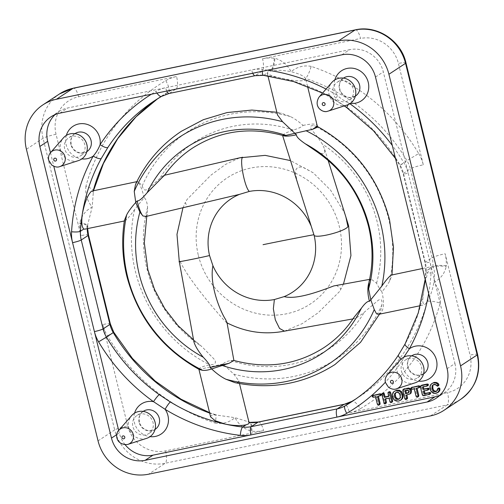 <?xml version="1.0" encoding="UTF-8"?>
<svg xmlns="http://www.w3.org/2000/svg" width="504" height="504" viewBox="0 0 504 504"><rect width="100%" height="100%" fill="white"/><g stroke="black" fill="none" stroke-linecap="round" stroke-linejoin="round"><path stroke-width="0.38" stroke-dasharray="2.52 1.89" d="M336.401 285.308L340.912 288.729L339.709 291.356L318.118 312.82L302.299 323.612L284.476 331.153M226.964 322.478L226.674 322.673L224.223 320.45C215.177 310.136 189.025 280.382 180.117 261.4L179.292 261.664M282.807 135.456L283.317 134.644C284.911 133.327 288.231 131.802 293.271 130.07C298.431 128.514 301.688 126.964 303.049 125.414C298.551 121.401 294.336 118.459 290.411 116.582L281.352 113.161L277.988 113.249L277.521 114.988M136.048 183.242L137.907 181.415L142.292 185.718C143.205 190.411 145.417 191.249 148.926 188.219L159.825 178.46C162.458 176.142 163.939 175.134 164.279 175.423L164.071 175.877M199.212 369.489L199.609 368.26C201.442 366.899 204.857 365.772 209.853 364.883C215.687 364.493 216.941 362.401 213.62 358.615L201.839 346.563L196.132 341.794L194.613 340.899L193.92 341.87M233.894 360.48L230.876 360.593C227.317 361.097 224.702 362.225 223.033 363.976L233.743 374.081L238.795 380.835L238.329 382.567L234.965 382.656M378.466 314.345L380.218 312.694L381.856 304.945C382.454 299.256 380.892 297.99 377.175 301.159L364.323 312.203C360.549 315.277 357.481 317.325 355.118 318.364L353.499 318.509L353.947 317.425M369.067 281.73L370.346 279.43L371.152 279.096L376.57 283.204C378.605 287.192 380.388 290.058 381.925 291.791C385.604 287.519 388.174 283.909 389.636 280.967L391.873 275.524L391.558 274.907M352.957 318.906L354.091 318.704L353.499 318.509M317.545 126.668L314.294 125.779C309.973 125.175 309.368 126.838 312.48 130.763C316.014 134.839 319.29 139.28 322.308 144.1L324.519 148.9L324.784 152.895L322.402 153.947L314.471 150.085M145.423 216.613L146.034 216.348L147.218 214.225L147.578 207.459C147.143 202.419 146.002 199.13 144.157 197.599L134.511 209.696C130.454 215.416 127.361 219.076 125.25 220.676L124.765 220.909L124.45 220.292M189.157 206.476L187.179 206.81L185.321 202.476L187.148 199.357L210.804 175.272L225.427 164.487L239.671 157.828M297.524 183.065L295.464 173.357C295.344 167.914 298.135 166.005 303.836 167.637L313.286 172.853L330.599 190.166L344.1 212.134L345.908 217.054M477.597 354.457A10.798 1.235 -13.8 0 0 476.305 354.192A10.798 1.235 -13.8 0 0 470.049 355.099L445.152 253.745A39.583 37.428 56.6 0 1 446.254 265.753A190.726 180.338 56.6 0 1 446.21 266.427A10.798 2.192 3.6 0 0 432.911 267.126L431.613 266.622L431.033 266.874L429.477 268.777C427.203 273.577 425.426 280.237 424.135 288.754C422.182 299.811 422.409 305.109 424.815 304.643L427.216 301.738A10.798 2.696 -164.9 0 1 440.181 303.112A190.726 180.338 56.6 0 1 360.335 408.712A10.798 3.509 59.6 0 0 352 401.297M267.838 71.915L267.208 72.998C268.323 74.699 273.029 76.419 281.32 78.151C292.585 80.797 300.523 81.484 305.147 80.224L305.5 78.397A10.798 2.255 108.3 0 0 311.157 66.37A190.726 180.338 56.6 0 1 418.692 153.544L406.949 160.631A179.934 170.132 -123.4 0 0 305.5 78.397C303.603 75.802 298.809 73.571 291.104 71.707C283.406 70.176 276.809 69.873 271.303 70.787L267.838 71.915M421.527 366.855A10.798 10.206 56.6 0 1 417.394 377.95A10.798 10.206 56.6 0 1 401.392 371.02A10.798 10.206 56.6 0 1 405.518 359.919A10.798 10.206 56.6 0 1 421.527 366.855M415.151 382.813A14.081 13.312 56.6 0 1 397.354 372.292A14.081 13.312 56.6 0 1 400.17 360.064M145.499 434.889A10.798 10.206 56.6 0 1 133.491 428.381A10.798 10.206 56.6 0 1 137.006 415.454A10.798 10.206 56.6 0 1 140.383 414.055A10.798 10.206 56.6 0 1 152.391 420.563A10.798 10.206 56.6 0 1 148.882 433.49A10.798 10.206 56.6 0 1 145.499 434.889M64.657 148.812A10.798 10.206 56.6 0 1 68.783 137.712A10.798 10.206 56.6 0 1 84.792 144.648A10.798 10.206 56.6 0 1 80.659 155.749A10.798 10.206 56.6 0 1 64.657 148.812M340.679 80.779A10.798 10.206 56.6 0 1 352.687 87.28A10.798 10.206 56.6 0 1 349.178 100.208A10.798 10.206 56.6 0 1 345.794 101.606A10.798 10.206 56.6 0 1 333.787 95.105A10.798 10.206 56.6 0 1 337.302 82.177A10.798 10.206 56.6 0 1 340.679 80.779M146.632 438.348A14.081 13.312 56.6 0 1 145.303 438.701A14.081 13.312 56.6 0 1 130.467 431.821A14.081 13.312 56.6 0 1 131.651 415.598M78.416 160.606A14.081 13.312 56.6 0 1 60.612 150.085A14.081 13.312 56.6 0 1 63.435 137.857M346.928 105.071A14.081 13.312 56.6 0 1 345.599 105.418A14.081 13.312 56.6 0 1 330.763 98.545A14.081 13.312 56.6 0 1 331.947 82.322M379.128 314.225L379.947 313.923C383.834 310.414 384.495 303.036 381.925 291.791M198.954 369.476L223.033 363.976M420.336 305.701L424.815 304.643M210.603 416.896L211.176 415.598L214.736 414.842A10.798 2.255 -71.7 0 1 215.384 414.685A10.798 2.255 -71.7 0 1 214.95 423.007A190.726 180.338 56.6 0 1 107.415 335.834A39.583 37.428 56.6 0 1 102.797 324.551L127.688 425.905A10.798 1.235 -13.8 0 0 119.713 427.946A10.798 1.235 -13.8 0 0 114.685 429.925L43.054 138.291A43.186 40.83 56.6 0 1 59.579 93.895M355.408 29.831A10.798 3.289 -101.7 0 1 357.865 31.67A10.798 3.289 -101.7 0 1 360.53 38.468L262.546 58.735A10.798 3.289 -101.7 0 1 262.168 71.083L176.198 88.868A10.798 3.289 78.3 0 0 176.576 76.52L78.593 96.781A32.388 30.624 -123.4 0 0 56.057 134.278L80.955 235.633A39.583 37.428 56.6 0 1 79.853 223.625A190.726 180.338 56.6 0 1 79.89 222.951A10.798 2.192 -176.4 0 1 87.734 225.572A10.798 2.192 -176.4 0 1 87.324 226.113L84.703 229.194M161.419 96.434A179.934 170.132 56.6 0 1 161.488 96.39A28.791 27.222 56.6 0 1 165.293 94.563A28.791 27.222 56.6 0 1 169.35 93.379L255.32 75.594A28.791 27.222 56.6 0 1 259.541 75.071A28.791 27.222 56.6 0 1 263.831 75.222A179.934 170.132 56.6 0 1 281.32 78.151A179.934 170.132 56.6 0 1 336.149 100.264A7.195 1.046 -58.7 0 1 335.721 100.378A7.195 1.046 -58.7 0 1 337.51 95.521C340.95 98.765 344.812 101.317 349.102 103.169A17.993 17.01 -123.4 0 0 350.343 103.364M341.813 54.829L349.644 49.675L67.7 107.988A28.791 27.222 56.6 0 0 58.691 111.718A28.791 27.222 56.6 0 0 55.012 114.654M336.149 100.264L347.3 107.623A7.195 0.888 -54.5 0 1 346.884 107.743L346.853 107.717M348.22 104.574A7.195 0.888 -54.5 0 1 349.102 103.169A187.129 176.936 -123.4 0 1 349.845 103.704M447.117 368.676L454.948 363.523L383.317 71.896A28.791 27.222 56.6 0 0 349.644 49.675M347.3 107.623A179.934 170.132 56.6 0 1 400.094 165.142A28.791 27.222 56.6 0 1 402.079 169.13A28.791 27.222 56.6 0 1 403.458 173.351L425.294 262.269A28.791 27.222 56.6 0 1 426.031 266.622A28.791 27.222 56.6 0 1 426.101 271.001A179.934 170.132 56.6 0 1 424.135 288.754A179.934 170.132 56.6 0 1 405.298 343.747A7.195 2.098 28.8 0 0 405.071 343.98M405.298 343.747L398.664 354.778A7.195 2.167 33.2 0 0 398.494 354.936M401.096 359.106A7.195 2.167 33.2 0 0 402.526 360.215A17.993 17.01 -123.4 0 0 402.898 366.994A17.993 17.01 -123.4 0 0 418.566 381.106M403.805 357.191L402.526 360.215A187.129 176.936 -123.4 0 1 385.384 382.215M454.948 363.523A28.791 27.222 56.6 0 1 443.929 393.12A28.791 27.222 56.6 0 1 439.778 395.338M428.343 385.226L423.253 386.505L423.335 386.845M428.954 389.315L424.236 390.518L424.324 390.852M430.58 393.687L423.574 395.06L421.199 386.593L421.445 385.358M410.432 393.649L406.804 394.714L406.886 395.054M407.452 398.551L406.822 399.017L406.029 398.853L405.531 397.99L403.628 390.228L403.943 388.956M388.559 396.182L389.422 395.999L388.716 393.114L388.754 392.131L389.39 391.677M392.591 401.631L391.948 402.091L391.161 401.927L389.831 397.662L385.573 398.544L385.654 398.878M386.36 402.923L385.718 403.383L384.93 403.213L384.432 402.337L382.486 394.405L382.517 393.422L383.16 392.962M381.144 395.086L378.296 395.917L378.378 396.257M380.048 404.233L378.63 404.523L378.126 403.641L376.324 396.327L373.37 396.698L373.08 395.47L373.76 395.086M401.335 399.76L399.389 400.554L397.246 400.592L395.476 399.829L394.153 398.349L393.322 396.308L393.12 394.109L393.649 392.269L394.884 390.921L394.103 391.432M419.832 387.085L416.978 387.916L417.06 388.256M418.729 396.232L417.312 396.522L416.808 395.64L415.012 388.326L412.051 388.697L411.762 387.469L412.442 387.091M438.493 392.112L435.355 392.956L434.095 392.723L432.022 391.148L430.819 388.59L430.63 386.348L431.204 384.495L432.445 383.147L431.663 383.664M438.858 385.302L437.73 385.617L435.973 384.136L434.593 384.029L433.358 384.678M436.288 391.217L437.617 390.48L438.341 388.307L438.883 387.929M436.414 391.375L436.836 390.997M118.692 430.454L119.303 432.942A28.791 27.222 56.6 0 0 125.162 444.742M50.476 152.712L53.815 166.32M307.553 86.386L305.5 78.397M262.546 58.735A39.583 37.428 56.6 0 1 274.252 58.225A190.726 180.338 56.6 0 1 274.913 58.306A10.798 2.747 -83.2 0 1 271.303 70.787A179.934 170.132 -123.4 0 0 270.679 70.711L270.238 71.007M91.501 191.173L93.013 191.501A10.798 2.696 15.1 0 0 93.41 191.01L92.188 207.062L87.324 226.113A179.934 170.132 -123.4 0 0 87.287 226.75L86.846 227.039M93.517 190.625L93.416 191.003A10.798 2.696 15.1 0 0 85.926 186.259A190.726 180.338 56.6 0 1 165.766 80.665A39.583 37.428 56.6 0 1 176.576 76.52M93.24 190.682A179.934 170.132 -123.4 0 0 93.013 191.501L93.372 192.849M355.616 399.111A179.934 170.132 -123.4 0 0 359.075 396.9A179.934 170.132 -123.4 0 0 427.216 301.738C430.233 296.68 432.47 290.203 433.919 282.309C435.002 274.604 434.669 269.539 432.911 267.126A179.934 170.132 -123.4 0 0 432.949 266.49L432.508 266.786M127.688 425.905A32.388 30.624 -123.4 0 0 165.57 450.904L263.56 430.636A39.583 37.428 56.6 0 1 251.855 431.147A190.726 180.338 56.6 0 1 251.194 431.071A10.798 2.747 96.8 0 0 249.53 422.283M249.007 422.402A10.798 2.747 96.8 0 0 248.932 422.453L249.108 422.818M209.664 413.085A179.934 170.132 -123.4 0 0 214.736 414.842L235.003 417.671L247.981 421.659L248.932 422.453A179.934 170.132 -123.4 0 0 249.026 422.465M144.157 197.599C141.618 187.475 139.161 182.164 136.792 181.673L136.779 181.679M303.049 125.414C311.321 123.688 316.002 123.631 317.092 125.238L317.104 125.257M423.253 386.505L422.472 387.022M424.236 390.518L423.454 391.035M406.804 394.714L406.016 395.231M408.511 392.685L409.475 391.866L408.851 389.907L406.999 389.825L405.67 390.102L405.751 390.436M405.67 390.102L404.882 390.613M408.851 389.907L408.07 390.424M389.422 395.999L388.641 396.516M389.831 397.662L389.05 398.179M385.573 398.544L384.791 399.061M378.296 395.917L377.509 396.434M376.324 396.327L375.543 396.843M398.973 398.935L400.271 398.255L400.982 396.837L400.863 394.745L400.044 392.899L398.759 391.879L397.184 391.766L395.905 392.433M399.105 399.074L399.489 398.771M416.978 387.916L416.191 388.433M415.012 388.326L414.225 388.842M438.19 389.019L437.409 389.535M198.374 255.459A75.537 71.423 -123.4 0 0 286.726 313.759A75.537 71.423 -123.4 0 0 339.28 226.315A75.537 71.423 -123.4 0 0 250.929 168.015A75.537 71.423 -123.4 0 0 198.374 255.459M290.411 116.582A135.784 128.388 -123.4 0 0 142.292 185.718M134.511 209.696A135.784 128.388 -123.4 0 0 135.431 271.524A135.784 128.388 -123.4 0 0 209.853 364.883M233.743 374.081A135.784 128.388 -123.4 0 0 381.856 304.945M389.636 280.967A135.784 128.388 -123.4 0 0 388.716 219.139A135.784 128.388 -123.4 0 0 314.294 125.779M147.578 207.459A123.316 116.6 -123.4 0 0 147.055 269.123A123.316 116.6 -123.4 0 0 201.839 346.563M293.271 130.07A123.316 116.6 -123.4 0 0 159.825 178.46M230.876 360.593A123.316 116.6 -123.4 0 0 364.323 312.203M376.57 283.204A123.316 116.6 -123.4 0 0 377.093 221.539A123.316 116.6 -123.4 0 0 322.308 144.1M429.477 268.777L426.101 271.001A7.195 1.455 3.4 0 0 425.83 271.366A7.195 1.455 3.4 0 0 431.052 273.086A35.986 34.026 -123.4 0 0 430.051 262.168A7.195 0.825 -13.8 0 1 425.88 262.773A7.195 0.825 -13.8 0 1 425.023 262.597A7.195 0.825 -13.8 0 1 425.294 262.269L432.149 257.758L410.306 168.84L403.458 173.351A7.195 0.825 -13.8 0 0 403.181 173.678A7.195 0.825 -13.8 0 0 404.038 173.855A7.195 0.825 -13.8 0 0 408.215 173.25A35.986 34.026 -123.4 0 0 404.013 162.994A187.129 176.936 -123.4 0 0 392.282 145.429M446.254 265.753A10.798 2.18 3.4 0 0 432.949 266.49A28.791 27.222 -123.4 0 0 432.879 262.112A28.791 27.222 -123.4 0 0 432.149 257.758A10.798 1.235 -13.8 0 1 445.152 253.745M161.488 96.39L168.336 91.879A28.791 27.222 -123.4 0 1 172.141 90.052A28.791 27.222 -123.4 0 1 176.198 88.868L169.35 93.379A7.195 2.192 -101.7 0 1 169.105 93.479M267.926 75.915L267.208 72.992L263.831 75.222A7.195 1.84 -83.4 0 1 263.435 75.335M274.252 58.225A10.798 2.759 -83.4 0 1 270.679 70.711A28.791 27.222 -123.4 0 0 266.396 70.56A28.791 27.222 -123.4 0 0 262.168 71.083L255.32 75.594A7.195 2.192 -101.7 0 1 255.068 75.701M418.692 153.544A39.583 37.428 56.6 0 1 423.31 164.821A10.798 1.235 -13.8 0 0 410.306 168.84A28.791 27.222 -123.4 0 0 408.933 164.619A28.791 27.222 -123.4 0 0 406.949 160.631L399.779 165.375L404.013 162.994M387.324 374.787A8.675 8.203 -123.4 0 0 385.585 382.316A8.675 8.203 -123.4 0 0 396.547 388.798M423.656 373.829A10.798 10.206 56.6 0 1 407.654 366.893A10.798 10.206 56.6 0 1 411.781 355.793C409.292 357.456 407.906 359.988 407.616 363.378L407.931 366.566C409.267 371.303 412.429 374.195 417.425 375.247L423.656 373.829M50.589 152.58A8.675 8.203 -123.4 0 0 48.85 160.114A8.675 8.203 -123.4 0 0 59.812 166.591M319.101 97.045A8.675 8.203 -123.4 0 0 318.37 107.037A8.675 8.203 -123.4 0 0 327.512 111.271M139.136 422.428A10.798 10.206 56.6 0 1 143.268 411.333C140.78 412.996 139.387 415.523 139.098 418.919L139.413 422.1C140.748 426.838 143.917 429.736 148.913 430.781L155.144 429.364A10.798 10.206 56.6 0 1 151.767 430.762A10.798 10.206 56.6 0 1 139.136 422.428M70.919 144.686A10.798 10.206 56.6 0 1 75.046 133.591C72.557 135.248 71.171 137.781 70.881 141.17L71.19 144.358C72.532 149.096 75.695 151.988 80.69 153.04L86.921 151.622A10.798 10.206 56.6 0 1 70.919 144.686M355.44 96.088A10.798 10.206 56.6 0 1 352.057 97.486A10.798 10.206 56.6 0 1 339.431 89.151A10.798 10.206 56.6 0 1 343.564 78.051C341.076 79.714 339.683 82.24 339.394 85.636L339.709 88.824C341.044 93.561 344.213 96.453 349.209 97.505L355.44 96.088M118.805 430.321A8.675 8.203 -123.4 0 0 118.075 440.313A8.675 8.203 -123.4 0 0 127.216 444.547M165.57 450.904A10.798 3.289 -101.7 0 1 166.522 458.835A10.798 3.289 -101.7 0 1 165.192 463.252A43.186 40.83 56.6 0 1 114.685 429.925L98.047 440.874M258.439 421.999A10.798 3.289 -101.7 0 1 263.56 430.636M360.335 408.712A39.583 37.428 56.6 0 1 349.524 412.858A10.798 3.289 78.3 0 0 344.402 404.221M349.524 412.858L447.514 392.591A32.388 30.624 -123.4 0 0 470.049 355.099M460.656 399.344A43.186 40.83 56.6 0 1 447.136 404.939A10.798 3.289 78.3 0 0 448.466 400.522A10.798 3.289 78.3 0 0 447.514 392.591M56.057 134.278A10.798 1.235 -13.8 0 0 48.082 136.313A10.798 1.235 -13.8 0 0 43.054 138.291L26.416 149.247M88.502 234.99A10.798 1.235 -13.8 0 0 80.955 235.633M110.345 323.908A10.798 1.235 -13.8 0 0 102.797 324.551M423.31 164.821L398.418 63.466A32.388 30.624 -123.4 0 0 360.53 38.468M405.966 62.824A10.798 1.235 -13.8 0 0 404.674 62.559A10.798 1.235 -13.8 0 0 398.418 63.466M78.593 96.781A10.798 3.289 78.3 0 0 75.921 89.983A10.798 3.289 78.3 0 0 73.471 88.143M79.853 223.625A10.798 2.18 -176.6 0 1 87.69 226.202A10.798 2.18 -176.6 0 1 87.287 226.75A28.791 27.222 -123.4 0 0 87.236 228.671M134.568 413.135A17.993 17.01 -123.4 0 0 134.379 422.528A17.993 17.01 -123.4 0 0 150.053 436.64M66.352 135.393A17.993 17.01 -123.4 0 0 66.163 144.787A17.993 17.01 -123.4 0 0 81.831 158.899M334.864 79.853A17.993 17.01 -123.4 0 0 334.675 89.252A17.993 17.01 -123.4 0 0 337.51 95.521A187.129 176.936 -123.4 0 0 326.056 89.076M156.895 93.076A7.195 2.337 -120.4 0 1 155.862 91.489A187.129 176.936 -123.4 0 0 151.364 94.217M166.805 91.022A7.195 2.192 -101.7 0 1 165.69 87.721A35.986 34.026 -123.4 0 0 155.862 91.489M252.775 73.244A7.195 2.192 -101.7 0 1 251.654 69.943A35.986 34.026 -123.4 0 1 262.294 69.476A7.195 1.84 -83.4 0 0 262.256 71.285M267.63 70.169A187.129 176.936 -123.4 0 0 262.294 69.476M428.671 293.574A187.129 176.936 -123.4 0 0 431.052 273.086M398.664 354.778A179.934 170.132 56.6 0 1 352.227 401.411L355.622 399.105M157.765 98.639L161.16 96.346A179.934 170.132 -123.4 0 1 168.336 91.879A10.798 3.509 59.6 0 0 165.766 80.665M154.312 100.857L161.16 96.346A179.934 170.132 -123.4 0 0 157.758 98.645M311.157 66.37C303.685 65.06 297.001 66.837 291.104 71.707C287.431 64.764 282.032 60.297 274.913 58.306M85.926 186.259C85.031 193.845 87.116 200.775 92.188 207.062C85.56 210.483 81.459 215.781 79.89 222.951M440.181 303.112C441.076 295.533 438.99 288.597 433.919 282.309C440.546 278.888 444.648 273.596 446.21 266.427M251.855 431.147A10.798 2.759 96.6 0 0 250.154 422.358M113.765 332.256L107.415 335.834M214.95 423.007C222.422 424.318 229.106 422.535 235.003 417.671C238.694 424.633 244.094 429.099 251.194 431.071M430.504 415.894L447.136 404.939L165.192 463.252L148.56 474.207M428.331 389.674L427.549 390.184M429.937 394.052L429.156 394.569M424.576 395.161L423.795 395.678M423.574 395.06L422.793 395.577M423.058 394.159L422.276 394.676M421.199 386.593L420.418 387.104M421.149 385.85L420.368 386.36M427.694 385.585L426.913 386.102M406.822 399.017L406.041 399.527M406.029 398.853L405.248 399.363M405.531 397.99L404.75 398.506M403.628 390.228L402.841 390.739M403.691 389.201L402.904 389.718M408.605 394.342L407.824 394.859M409.475 391.866L408.687 392.383M409.5 390.915L408.712 391.432M406.999 389.825L406.211 390.342M388.716 393.114L387.935 393.63M388.754 392.131L387.973 392.647M391.948 402.091L391.161 402.608M391.161 401.927L390.373 402.444M390.663 401.052L389.882 401.568M385.718 403.383L384.936 403.893M384.93 403.213L384.149 403.729M384.432 402.337L383.651 402.854M382.486 394.405L381.704 394.922M382.517 393.422L381.736 393.939M379.418 404.68L378.636 405.197M378.63 404.523L377.849 405.033M378.126 403.641L377.339 404.158M374.176 396.774L373.395 397.284M373.37 396.698L372.588 397.215M372.973 396.138L372.191 396.654M373.08 395.47L372.292 395.986M380.444 395.476L379.663 395.993M399.389 400.554L398.601 401.071M397.246 400.592L396.465 401.108M395.476 399.829L394.689 400.346M394.153 398.349L393.366 398.866M393.322 396.308L392.54 396.818M393.12 394.109L392.339 394.626M393.649 392.269L392.868 392.78M398.759 391.879L397.977 392.396M400.044 392.899L399.262 393.416M397.184 391.766L396.402 392.282M400.982 396.837L400.201 397.354M400.863 394.745L400.081 395.262M418.099 396.679L417.318 397.196M417.312 396.522L416.531 397.039M416.808 395.64L416.027 396.157M412.858 388.773L412.077 389.29M412.051 388.697L411.27 389.214M411.655 388.137L410.873 388.653M411.762 387.469L410.974 387.986M419.126 387.475L418.345 387.992M436.792 392.818L436.01 393.334M435.355 392.956L434.574 393.473M434.095 392.723L433.308 393.233M432.942 392.074L432.155 392.591M432.022 391.148L431.241 391.665M431.304 389.983L430.523 390.493M430.819 388.59L430.038 389.107M430.63 386.348L429.849 386.858M431.204 384.495L430.422 385.012M438.341 385.686L437.56 386.203M437.73 385.617L436.949 386.133M437.151 385.069L436.37 385.585M435.973 384.136L435.185 384.653M434.593 384.029L433.812 384.546M438.341 388.307L437.56 388.817M116.802 434.593L119.303 432.942M59.875 113.142L67.7 107.988M375.486 77.049L383.317 71.896M343.476 284.048L339.709 291.356M276.853 112.26L281.352 113.161M379.506 314.149L380.218 312.694M391.873 275.524L391.986 274.819M196.132 341.794L193.549 339.854M146.765 216.304L147.225 214.225M182.933 207.919L185.321 202.482M313.286 172.859L290.468 160.587M344.1 212.134L345.334 215.227M423.562 373.892L417.394 377.95M143.167 411.396L137.006 415.454M74.951 133.655L68.783 137.712M355.339 96.151L349.178 100.208M124.765 220.909L124.337 220.998M395.489 158.483L399.779 165.375L403.181 173.678L425.023 262.597L425.83 271.366L425.168 279.317M335.721 100.378L322.56 93.082M344.27 105.922L335.727 100.372M87.646 228.589L87.942 224.689M215.397 414.685L209.557 412.65M215.378 414.691L216.386 414.842M247.981 421.659L249.448 422.276M238.795 380.835L239.469 383.557M422.516 268.506L431.613 266.622M137.907 181.415L136.817 181.667M369.583 279.38L371.152 279.096M227.033 322.856L226.674 322.673M328.104 160.329L324.519 148.9M432.936 384.899L433.717 384.382M343.463 78.12L337.302 82.177M86.827 151.685L80.659 155.749M155.043 429.427L148.882 433.49M411.686 355.862L405.518 359.919M50.86 116.871L58.691 111.718M436.099 398.28L443.929 393.12"/><path stroke-width="0.76" d="M328.104 160.329L345.908 217.054L347.943 226.687C344.459 231.651 316.663 238.619 314.137 235.425L282.574 135.412M180.117 261.4C173.672 262.975 197.858 258.382 209.544 255.541L212.915 265.702A55.881 52.838 -123.4 0 0 274.384 299.54L284.161 296.617A55.881 52.838 -123.4 0 0 314.137 235.425M284.161 296.617C297.184 300.044 321.735 290.455 333.805 285.932L369.583 279.38M422.516 268.506L391.072 275.14C388.836 276.885 385.749 280.545 381.805 286.121L370.793 299.786L374.258 309.569L376.444 313.614L379.052 314.244L420.336 305.701M182.933 207.919L176.98 234.36L179.292 261.664L193.92 341.87C195.218 346.122 198.318 351.225 203.213 357.197C207.988 362.168 210.288 365.583 210.105 367.447L211.661 368.934C208.051 370.175 205.015 370.629 202.558 370.301L198.954 369.476L210.603 416.896L215.202 420.733L225.219 424.11A179.934 170.132 56.6 0 1 170.383 401.997A7.195 1.046 121.3 0 0 165.11 409.317L153.518 401.669A17.993 17.01 -123.4 0 0 146.897 401.701A17.993 17.01 -123.4 0 0 134.568 413.135M164.279 175.423L147.105 192.749C142.285 198.475 138.959 201.203 137.126 200.932L135.746 202.476L134.234 191.4L135.362 185.176L136.773 181.679L91.501 191.173C87.778 194.746 84.748 202.192 82.404 213.507A179.934 170.132 56.6 0 1 101.241 158.514A7.195 2.098 -151.2 0 1 93.202 156.101C96.182 152.743 98.482 148.913 100.094 144.623A17.993 17.01 -123.4 0 0 99.723 137.844A17.993 17.01 -123.4 0 0 83.299 123.663A17.993 17.01 -123.4 0 0 66.352 135.393M379.506 314.149L360.524 342.348L334.958 364.537C304.391 383.985 271.058 390.02 234.965 382.656L225.912 379.235C221.382 377.03 216.632 373.596 211.661 368.934L229.018 363.321L233.894 360.48L226.964 322.478L225.521 319.385C219.807 310.54 209.292 284.136 212.915 265.702M267.926 75.915L277.521 114.988L282.58 121.735L294.872 133.327L312.593 129.301L316.814 127.487L317.545 126.668L317.104 125.257M239.217 157.947L242.714 157.248C239.331 159.088 244.522 187.179 249.297 191.432L239.52 194.355A55.881 52.838 -123.4 0 0 209.544 255.541M239.52 194.355L145.423 216.613M423.618 366.862A14.081 13.312 56.6 0 1 415.151 382.813L396.547 388.798A8.675 8.203 -123.4 0 0 401.764 378.97A8.675 8.203 -123.4 0 0 395.564 372.443A8.675 8.203 -123.4 0 0 387.324 374.787L400.17 360.064A14.081 13.312 56.6 0 1 413.551 356.265A14.081 13.312 56.6 0 1 423.618 366.862M131.651 415.598A14.081 13.312 56.6 0 1 138.632 411.529A14.081 13.312 56.6 0 1 154.911 421.703A14.081 13.312 56.6 0 1 146.632 438.348L128.035 444.333A8.675 8.203 -123.4 0 0 133.132 434.083A8.675 8.203 -123.4 0 0 123.102 427.814A8.675 8.203 -123.4 0 0 118.805 430.321L131.651 415.598M63.435 137.857A14.081 13.312 56.6 0 1 76.816 134.058A14.081 13.312 56.6 0 1 86.883 144.654A14.081 13.312 56.6 0 1 78.416 160.606L59.812 166.591A8.675 8.203 -123.4 0 0 65.029 156.769A8.675 8.203 -123.4 0 0 58.829 150.236A8.675 8.203 -123.4 0 0 50.589 152.58L63.435 137.857M338.927 78.252A14.081 13.312 56.6 0 1 355.207 88.427A14.081 13.312 56.6 0 1 346.928 105.071L328.331 111.056A8.675 8.203 -123.4 0 0 333.428 100.806A8.675 8.203 -123.4 0 0 323.398 94.538A8.675 8.203 -123.4 0 0 319.101 97.045L331.947 82.322A14.081 13.312 56.6 0 1 338.927 78.252M312.593 129.301L316.543 126.63L317.104 125.282L307.553 86.386M233.825 360.423C266.597 369.262 296.61 365.009 323.858 347.684C335.891 339.734 345.92 329.647 353.947 317.425L361.387 308.221C364.928 303.339 367.611 301.033 369.432 301.31L370.793 299.786L368.607 288.849L369.067 281.73C373.212 263.523 373.017 245.001 368.474 226.176C360.039 193.933 342.04 168.569 314.471 150.085L305.279 143.779C299.225 139.646 296.289 136.653 296.453 134.801L294.872 133.327L285.932 135.387L282.807 135.456C284.728 136.54 289.277 136.319 296.453 134.801M282.807 135.456L282.649 135.437C249.827 126.542 219.763 130.775 192.459 148.138C181.289 155.516 171.826 164.758 164.071 175.877M310.766 225.269A55.881 52.838 -123.4 0 0 249.297 191.432M376.444 313.614L379.052 314.244M226.674 322.673C245.221 332.18 264.499 335.002 284.514 331.141L279.556 328.457L275.31 319.87L273.351 308.763L274.384 299.54M368.884 282.788C367.372 287.797 367.561 293.971 369.432 301.31M199.212 369.489L199.2 369.476C161.948 348.68 137.819 317.57 126.813 276.161C122.283 257.576 121.495 238.953 124.45 220.292L126.687 214.849C128.419 211.441 131.437 207.314 135.746 202.476L139.885 212.121L142.941 215.989C140.843 213.362 138.902 208.341 137.126 200.932M229.018 363.321L210.105 367.447M135.362 185.176L136.048 183.242C146.519 161.74 161.62 144.421 181.358 131.279L203.276 119.725L227.052 112.568L251.868 110.061L276.853 112.26M142.941 215.989L145.971 216.386M258.439 421.999L250.154 422.358A10.798 2.759 96.6 0 0 249.556 422.528L248.485 423.902L246.084 424.815C240.603 425.981 233.648 425.748 225.219 424.11A179.934 170.132 56.6 0 0 242.701 427.039A28.791 27.222 56.6 0 0 246.992 427.19A28.791 27.222 56.6 0 0 251.219 426.668L258.067 422.157A10.798 3.289 -101.7 0 1 258.439 421.999L344.402 404.221A10.798 3.289 78.3 0 0 344.03 404.378L337.182 408.889L251.219 426.668A7.195 2.192 -101.7 0 0 250.331 429.61A7.195 2.192 -101.7 0 0 250.967 434.902L434.921 396.85A28.791 27.222 56.6 0 0 439.778 395.338M124.337 220.998L84.703 229.194L83.815 229.037C81.724 227.109 81.251 221.93 82.404 213.507A179.934 170.132 56.6 0 0 80.438 231.26A28.791 27.222 56.6 0 0 80.508 235.639A28.791 27.222 56.6 0 0 81.238 239.992L88.087 235.481A10.798 1.235 -13.8 0 0 88.502 234.99L110.345 323.908A10.798 1.235 -13.8 0 1 109.929 324.4L103.081 328.91L81.238 239.992A7.195 0.825 -13.8 0 1 77.887 241.309A7.195 0.825 -13.8 0 1 72.57 242.67L118.692 430.454M101.241 158.514L107.869 147.483A7.195 2.167 -146.8 0 1 100.094 144.623A187.129 176.936 -123.4 0 1 151.364 94.217M170.383 401.997L159.239 394.638A7.195 0.888 125.5 0 0 153.518 401.669A187.129 176.936 -123.4 0 1 98.608 341.844L106.438 337.119A28.791 27.222 56.6 0 1 104.454 333.131A28.791 27.222 56.6 0 1 103.081 328.91A7.195 0.825 -13.8 0 1 99.729 330.233A7.195 0.825 -13.8 0 1 94.412 331.588A35.986 34.026 -123.4 0 0 98.608 341.844M395.489 158.483L373.508 130.788L346.884 107.743A7.195 0.888 -54.5 0 1 348.22 104.574M425.168 279.317L418.282 312.845L405.071 343.986A7.195 2.098 28.8 0 0 405.071 343.986A7.195 2.098 28.8 0 0 409.418 348.743L403.805 357.191M398.494 354.936A7.195 2.167 33.2 0 0 398.462 354.974A7.195 2.167 33.2 0 0 398.462 354.98A7.195 2.167 33.2 0 0 401.096 359.106M423.335 386.845L423.858 388.981L428.677 388.206L428.954 389.315L428.331 389.674M424.324 390.852L424.941 393.385L430.296 392.509L430.58 393.687L429.937 394.052M427.694 385.585L428.431 384.602L427.31 384.016L422.1 385.087L420.664 385.875L426.529 384.527L427.65 385.119L426.913 386.102L422.472 387.022L423.076 389.498L427.171 388.647L428.255 389.227L427.549 390.184L423.454 391.035L424.16 393.901L428.753 392.95L429.509 393.026L429.799 394.204L423.795 395.678L422.793 395.577L422.276 394.676L420.418 387.104L420.664 385.875M406.886 395.054L407.503 397.568L407.452 398.551L406.822 399.017M403.691 389.201L408.87 388.017L410.943 389.208L411.484 390.461L411.144 392.981L410.432 393.649L406.016 395.231L406.665 399.067L406.041 399.527L405.248 399.363L404.75 398.506L402.841 390.739L402.904 389.718L403.943 388.956M382.517 393.422L383.16 392.962L383.954 393.12L385.169 396.881L388.559 396.182M388.754 392.131L389.39 391.677L390.184 391.835L390.688 392.704L392.635 400.642L392.591 401.631L391.948 402.091M385.654 398.878L386.404 401.927L386.36 402.923L385.718 403.383M378.378 396.257L380.092 403.238L380.048 404.233L379.418 404.68M373.08 395.47L380.035 393.794L381.251 394.43L381.144 395.086L380.444 395.476M394.103 391.432L396.005 390.663L398.759 390.757L400.85 392.225L402.085 394.865L402.299 397.051L401.789 398.891L400.548 400.277L398.601 401.071L396.465 401.108L394.689 400.346L393.366 398.866L392.54 396.818L392.339 394.626L392.868 392.78L394.103 391.432L396.787 390.146L399.546 390.241L401.631 391.709L402.866 394.349L403.08 396.535L402.57 398.381L401.159 399.874M417.06 388.256L418.774 395.237L418.729 396.232L418.099 396.679M411.762 387.469L418.717 385.793L419.933 386.429L419.832 387.085L419.126 387.475M438.341 388.307L439.545 388.061L439.979 389.724L439.532 390.978L438.228 392.282M438.341 385.686L438.94 384.634L438.121 383.374L436.407 382.467L434.183 382.41L431.663 383.664L433.402 382.927L435.626 382.977L437.333 383.891L438.159 385.151L437.56 386.203L435.185 384.653L432.936 384.899L432.111 385.9L432.054 388.767L432.854 390.65L434.045 391.633L435.506 391.734L436.836 390.997L437.56 388.817L438.764 388.571L439.198 390.241L437.579 392.717L438.367 392.2M433.358 384.678L432.892 385.384L432.835 388.25L433.635 390.14L434.826 391.117L436.766 391.079M145.152 460.322A28.791 27.222 56.6 0 1 111.478 438.102L39.848 146.469A28.791 27.222 56.6 0 1 50.86 116.871A28.791 27.222 56.6 0 1 59.875 113.142L341.813 54.829A28.791 27.222 56.6 0 1 375.486 77.049L447.117 368.676A28.791 27.222 56.6 0 1 436.099 398.28A28.791 27.222 56.6 0 1 427.09 402.009L145.152 460.322L152.977 455.162A28.791 27.222 56.6 0 1 125.162 444.742M152.977 455.162L250.967 434.902A35.986 34.026 -123.4 0 1 240.326 435.361A7.195 1.84 -83.4 0 1 242.701 427.039L246.084 424.815M39.848 146.469L47.672 141.315A28.791 27.222 56.6 0 1 55.012 114.654M47.672 141.315L50.476 152.712M53.815 166.32L72.57 242.67A35.986 34.026 -123.4 0 1 71.568 231.752A7.195 1.455 3.4 0 0 80.438 231.26L83.815 229.037M249.524 422.283A10.798 2.747 96.8 0 0 249.007 422.402M430.504 415.894A43.186 40.83 -123.4 0 0 444.018 410.3A43.186 40.83 -123.4 0 0 460.543 365.904L388.912 74.271A43.186 40.83 -123.4 0 0 338.404 40.944L56.461 99.257A43.186 40.83 -123.4 0 0 42.947 104.851A43.186 40.83 -123.4 0 0 26.416 149.247L98.047 440.874A43.186 40.83 -123.4 0 0 148.56 474.207L430.504 415.894M423.858 388.981L423.076 389.498M428.954 389.315L427.549 390.184M424.941 393.385L424.16 393.901M430.58 393.687L429.156 394.569M428.343 385.226L426.913 386.102M407.452 398.551L406.041 399.527M402.904 389.718L406.312 388.71L409.261 388.886L410.703 390.978L410.363 393.498L409.651 394.166M408.278 392.906L408.712 391.432L408.07 390.424L404.882 390.613L405.638 393.693L408.19 392.969M405.751 390.436L406.426 393.177L405.638 393.693M406.426 393.177L408.883 392.509M384.382 397.398L388.641 396.516L387.973 392.647L388.603 392.194L389.403 392.351L391.854 401.159L391.803 402.148L391.161 402.608L390.373 402.444L389.882 401.568L389.05 398.179L384.791 399.061L385.573 403.439L384.936 403.893L384.149 403.729L381.736 393.939L382.372 393.479L383.172 393.637L384.382 397.398L385.169 396.881M387.973 392.647L389.39 391.677M392.591 401.631L391.161 402.608M386.36 402.923L384.936 403.893M381.736 393.939L383.16 392.962M377.509 396.434L379.31 403.754L379.266 404.744L378.636 405.197L377.849 405.033L377.339 404.158L375.543 396.843L373.395 397.284L372.191 396.654L372.292 395.986L372.979 395.602L379.247 394.304L380.066 394.386L380.363 395.602L377.509 396.434M380.048 404.233L378.636 405.197M372.292 395.986L373.76 395.086M381.144 395.086L379.663 395.993M399.262 393.416L397.977 392.396L396.402 392.282L394.67 393.586L394.538 396.409L395.13 397.914L397.051 399.445L399.489 398.771L400.201 397.354L400.081 395.262L399.262 393.416M396.15 392.225L395.155 394.311L395.911 397.404L397.832 398.935L399.477 398.777M399.105 399.074L399.489 398.771M416.191 388.433L417.992 395.753L417.948 396.749L417.318 397.196L416.531 397.039L416.027 396.157L414.225 388.842L412.077 389.29L410.873 388.653L410.974 387.986L411.661 387.601L417.929 386.303L418.748 386.385L419.044 387.601L416.191 388.433M418.729 396.232L417.318 397.196M410.974 387.986L412.442 387.091M419.832 387.085L418.345 387.992M438.493 392.112L436.01 393.334L434.574 393.473L433.308 393.233L431.241 391.665L430.038 389.107L429.849 386.858L430.422 385.012L431.663 383.664M438.858 385.302L437.56 386.203M436.414 391.375L436.836 390.997M437.56 388.817L438.883 387.929M390.487 382.114A1.506 1.424 56.6 0 1 391.532 380.375A1.506 1.424 56.6 0 1 393.29 381.534A1.506 1.424 56.6 0 1 392.244 383.273A1.506 1.424 56.6 0 1 390.487 382.114M411.686 355.862L411.781 355.793A10.798 10.206 56.6 0 1 427.789 362.729A10.798 10.206 56.6 0 1 423.656 373.829L423.562 373.892M123.02 435.91A1.506 1.424 56.6 0 1 124.778 437.069A1.506 1.424 56.6 0 1 123.732 438.808A1.506 1.424 56.6 0 1 121.974 437.648A1.506 1.424 56.6 0 1 123.02 435.91M127.216 444.547A8.675 8.203 -123.4 0 0 128.035 444.333L127.147 444.566C114.849 444.774 115.277 432.955 118.805 430.321M56.555 159.327A1.506 1.424 56.6 0 1 55.509 161.066A1.506 1.424 56.6 0 1 53.752 159.907A1.506 1.424 56.6 0 1 54.797 158.168A1.506 1.424 56.6 0 1 56.555 159.327M324.022 105.531A1.506 1.424 56.6 0 1 322.264 104.372A1.506 1.424 56.6 0 1 323.31 102.627A1.506 1.424 56.6 0 1 325.067 103.793A1.506 1.424 56.6 0 1 324.022 105.531M143.167 411.396L143.268 411.333A10.798 10.206 56.6 0 1 146.645 409.935A10.798 10.206 56.6 0 1 159.277 418.263A10.798 10.206 56.6 0 1 155.144 429.364L155.043 429.427M74.951 133.655L75.046 133.591A10.798 10.206 56.6 0 1 91.054 140.522A10.798 10.206 56.6 0 1 86.921 151.622L86.827 151.685M343.463 78.12L343.564 78.051A10.798 10.206 56.6 0 1 346.941 76.652A10.798 10.206 56.6 0 1 359.572 84.987A10.798 10.206 56.6 0 1 355.44 96.088L355.339 96.151M327.512 111.271A8.675 8.203 -123.4 0 0 328.331 111.056L327.436 111.29C323.348 113.161 312.801 107.308 319.101 97.045M263.05 244.686A352.668 40.396 166.2 0 1 313.885 234.719M139.885 212.121A123.316 116.6 -123.4 0 0 139.23 274.277A123.316 116.6 -123.4 0 0 203.213 357.197M126.687 214.849A135.784 128.388 -123.4 0 0 127.6 276.677A135.784 128.388 -123.4 0 0 202.558 370.301M381.805 286.121A135.784 128.388 -123.4 0 0 380.892 224.293A135.784 128.388 -123.4 0 0 305.934 130.675M368.607 288.849A123.316 116.6 -123.4 0 0 369.262 226.699A123.316 116.6 -123.4 0 0 305.279 143.779M249.026 422.465A179.934 170.132 -123.4 0 0 249.556 422.528A28.791 27.222 -123.4 0 0 253.84 422.68A28.791 27.222 -123.4 0 0 258.067 422.157L344.03 404.378A28.791 27.222 -123.4 0 0 348.094 403.187A28.791 27.222 -123.4 0 0 351.893 401.36A179.934 170.132 -123.4 0 0 355.616 399.111M87.236 228.671A28.791 27.222 -123.4 0 0 87.356 231.128A28.791 27.222 -123.4 0 0 88.087 235.481L109.929 324.4A28.791 27.222 -123.4 0 0 111.302 328.621A28.791 27.222 -123.4 0 0 113.287 332.609A179.934 170.132 -123.4 0 0 209.664 413.085M341.246 407.698A28.791 27.222 56.6 0 1 337.182 408.889A7.195 2.192 -101.7 0 0 336.3 411.831A7.195 2.192 -101.7 0 0 336.93 417.117A35.986 34.026 -123.4 0 0 346.758 413.349A7.195 2.337 -120.4 0 1 345.045 405.871A28.791 27.222 56.6 0 1 341.246 407.698M150.053 436.64A17.993 17.01 -123.4 0 0 167.945 415.586A17.993 17.01 -123.4 0 0 165.11 409.317A187.129 176.936 -123.4 0 0 240.326 435.361M418.566 381.106A17.993 17.01 -123.4 0 0 436.458 360.051A17.993 17.01 -123.4 0 0 409.418 348.743A187.129 176.936 -123.4 0 0 428.671 293.574M81.831 158.899A17.993 17.01 -123.4 0 0 93.202 156.101A187.129 176.936 -123.4 0 0 71.568 231.752M350.343 103.364A17.993 17.01 -123.4 0 0 355.723 103.137A17.993 17.01 -123.4 0 0 368.241 82.309A17.993 17.01 -123.4 0 0 351.811 68.122A17.993 17.01 -123.4 0 0 334.864 79.853M322.56 93.082L293.618 81.566L263.435 75.335L255.068 75.701L169.105 93.479A7.195 2.192 -101.7 0 1 167.467 92.251A7.195 2.192 -101.7 0 1 166.805 91.022M255.068 75.701A7.195 2.192 -101.7 0 1 253.436 74.472A7.195 2.192 -101.7 0 1 252.775 73.244M107.869 147.483A179.934 170.132 56.6 0 1 154.312 100.857A179.934 170.132 56.6 0 1 161.419 96.434M161.488 96.39A7.195 2.337 -120.4 0 1 161.456 96.415A7.195 2.337 -120.4 0 1 156.895 93.076M263.435 75.335A7.195 1.84 -83.4 0 1 262.256 71.285M159.239 394.638A179.934 170.132 56.6 0 1 106.438 337.119L113.765 332.256L110.345 323.908M326.056 89.076A187.129 176.936 -123.4 0 0 267.63 70.169M392.282 145.429A187.129 176.936 -123.4 0 0 349.845 103.704M405.077 343.98L398.469 354.974C386.146 373.691 370.736 389.17 352.227 401.411A179.934 170.132 56.6 0 1 345.045 405.871L351.893 401.36A10.798 3.509 59.6 0 1 351.943 401.329L355.622 399.105M346.758 413.349A187.129 176.936 -123.4 0 0 385.384 382.215M157.758 98.645A179.934 170.132 -123.4 0 0 93.24 190.682M352 401.297A10.798 3.509 59.6 0 0 351.943 401.329L344.402 404.221M73.471 88.143A10.798 3.289 78.3 0 0 73.099 88.301L355.036 29.988A10.798 3.289 -101.7 0 1 355.408 29.831L73.471 88.143L59.579 93.895A43.186 40.83 56.6 0 1 73.099 88.301L56.461 99.257M338.404 40.944L355.036 29.988A43.186 40.83 56.6 0 1 405.55 63.321A10.798 1.235 -13.8 0 0 405.966 62.824C401.077 40.604 377.042 24.797 355.408 29.831M388.912 74.271L405.55 63.321L477.181 354.948A10.798 1.235 -13.8 0 0 477.597 354.457L405.966 62.824M460.543 365.904L477.181 354.948A43.186 40.83 56.6 0 1 460.656 399.344C475.656 388.269 481.307 373.306 477.597 354.457M222.56 365.589A123.316 116.6 -123.4 0 0 361.387 308.221M285.932 135.387A123.316 116.6 -123.4 0 0 147.105 192.749M225.912 379.235A135.784 128.388 -123.4 0 0 374.258 309.569M282.58 121.735A135.784 128.388 -123.4 0 0 134.234 191.4M427.953 388.13L427.171 388.647M428.677 388.206L427.896 388.716M429.036 388.71L428.255 389.227M429.54 392.433L428.753 392.95M430.296 392.509L429.509 393.026M430.674 393.057L429.893 393.574M421.445 385.358L420.79 385.793M422.1 385.087L421.319 385.604M427.31 384.016L426.529 384.527M428.066 384.086L427.279 384.602M428.431 384.602L427.65 385.119M407.503 397.568L406.722 398.084M404.567 388.716L403.786 389.233M407.1 388.193L406.312 388.71M408.87 388.017L408.089 388.534M410.042 388.37L409.261 388.886M410.943 389.208L410.161 389.724M411.484 390.461L410.703 390.978M411.144 392.981L410.363 393.498M407.755 392.899L406.967 393.416M390.184 391.835L389.403 392.351M390.688 392.704L389.907 393.221M392.635 400.642L391.854 401.159M386.404 401.927L385.623 402.444M383.954 393.12L383.172 393.637M384.457 393.996L383.676 394.512M380.092 403.238L379.31 403.754M380.035 393.794L379.247 394.304M380.848 393.87L380.066 394.386M381.251 394.43L380.463 394.941M401.631 391.709L400.85 392.225M399.546 390.241L398.759 390.757M402.866 394.349L402.085 394.865M403.08 396.535L402.299 397.051M402.57 398.381L401.789 398.891M396.787 390.146L396.005 390.663M395.451 393.07L394.67 393.586M395.155 394.311L394.374 394.827M395.325 395.892L394.538 396.409M395.911 397.404L395.13 397.914M396.787 398.431L396.005 398.947M397.832 398.935L397.051 399.445M398.973 398.935L398.191 399.451M418.774 395.237L417.992 395.753M418.717 385.793L417.929 386.303M419.536 385.869L418.748 386.385M419.933 386.429L419.152 386.94M439.532 390.978L438.751 391.488M439.979 389.724L439.198 390.241M434.183 382.41L433.402 382.927M436.407 382.467L435.626 382.977M438.121 383.374L437.333 383.891M438.94 384.634L438.159 385.151M432.892 385.384L432.111 385.9M432.835 388.25L432.054 388.767M433.635 390.14L432.854 390.65M434.826 391.117L434.045 391.633M436.288 391.217L435.506 391.734M439.545 388.061L438.764 388.571M439.954 388.641L439.173 389.157M111.478 438.102L116.802 434.593M427.09 402.009L434.921 396.85M345.334 215.227L348.636 225.868L350.941 255.566L343.476 284.048M391.986 274.819L393.485 247.206L389.51 219.656C378.529 178.328 354.463 147.262 317.318 126.447M193.549 339.854L177.874 325.477L164.764 308.599L154.646 289.781L147.848 269.64L144.308 242.789L146.765 216.304M290.468 160.587L265.148 155.364L239.671 157.828M396.547 388.798C394.323 389.743 391.658 389.258 388.553 387.349L385.453 382.542C384.728 380.079 385.352 377.496 387.324 374.787M50.589 152.58C48.749 154.703 48.132 157.286 48.718 160.335L51.818 165.142C54.923 167.051 57.588 167.536 59.812 166.591M284.445 331.159L352.957 318.906M154.312 100.857L161.456 96.415L169.105 93.479M346.853 107.717L344.27 105.922M93.517 190.625L103.459 163.453L117.766 138.619L136.036 116.815L157.765 98.639M249.53 422.283L250.154 422.358M88.502 234.99L87.646 228.589M209.557 412.65L181.062 399.212L155.056 380.929L132.382 358.369L113.765 332.256M249.448 422.276L248.944 422.138M444.018 410.3L460.656 399.344M239.469 383.557L249.115 422.831M240.03 157.746L164.512 175.247M427.978 390.02L428.759 389.51M429.597 394.399L430.378 393.882M427.367 385.932L428.148 385.415M406.375 399.395L407.156 398.878M388.256 392.332L389.038 391.816M391.514 402.463L392.301 401.953M385.289 403.754L386.07 403.238M382.019 393.624L382.801 393.107M378.983 405.059L379.764 404.542M372.5 395.785L373.281 395.275M380.155 395.804L380.936 395.287M417.665 397.058L418.446 396.541M411.182 387.784L411.97 387.274M418.837 387.803L419.624 387.286M437.819 386.096L438.606 385.579M437.774 388.571L438.556 388.055M42.947 104.851L59.579 93.895"/></g></svg>
